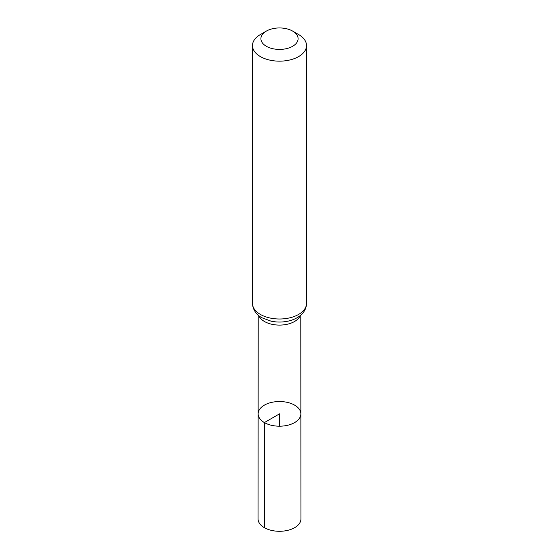 <?xml version="1.0" encoding="UTF-8"?>
<svg xmlns="http://www.w3.org/2000/svg" width="559" height="559" viewBox="0 0 559 559"><rect width="100%" height="100%" fill="white"/><g stroke="black" fill="none" stroke-linecap="round" stroke-linejoin="round"><path stroke-width="0.84" d="M264.393 422.583A21.368 12.333 180 0 1 258.132 413.856A21.368 12.333 180 0 1 279.5 401.523A21.368 12.333 180 0 1 300.868 413.856A21.368 12.333 180 0 1 287.682 425.259A21.368 12.333 180 0 1 264.393 422.583A21.368 12.333 180 0 1 258.132 413.856L258.055 518.899A21.445 12.382 180 0 0 264.337 527.661A21.445 12.382 180 0 0 287.71 530.344A21.445 12.382 180 0 0 300.945 518.899L300.868 413.856A21.368 12.333 180 0 1 287.682 425.259A21.368 12.333 180 0 1 264.393 422.583M266.35 46.278A18.601 10.74 180 0 1 266.35 31.094A18.601 10.74 180 0 1 292.65 31.094A18.601 10.74 180 0 1 292.65 46.278A18.601 10.74 180 0 1 266.35 46.278M292.65 31.094L298.604 34.532A27.021 15.596 180 0 1 306.521 45.565A27.021 15.596 180 0 1 289.841 59.974A27.021 15.596 180 0 1 260.396 56.592A27.021 15.596 180 0 1 252.479 45.565A27.021 15.596 180 0 1 260.396 34.532L266.35 31.094M279.5 426.196L279.5 413.863L264.393 422.583L264.337 527.661M300.232 315.597A21.291 12.291 180 0 1 285.349 324.625A21.291 12.291 180 0 1 264.449 321.495A21.291 12.291 180 0 1 258.768 315.597M260.396 314.438A27.021 15.596 180 0 1 252.479 303.411C252.808 311.16 258.125 315.716 261.885 317.743L271.045 321.166A24.156 13.947 180 0 0 287.955 321.166C292.979 320.09 297.199 318.127 300.609 315.283L302.678 313.229C305.179 310.336 306.458 307.059 306.521 303.411A27.021 15.596 180 0 1 289.841 317.819A27.021 15.596 180 0 1 260.396 314.438M258.209 315.122L258.132 413.856M300.791 315.122L300.868 413.856M252.479 45.565L252.479 303.411M306.521 45.565L306.521 303.411"/></g></svg>
